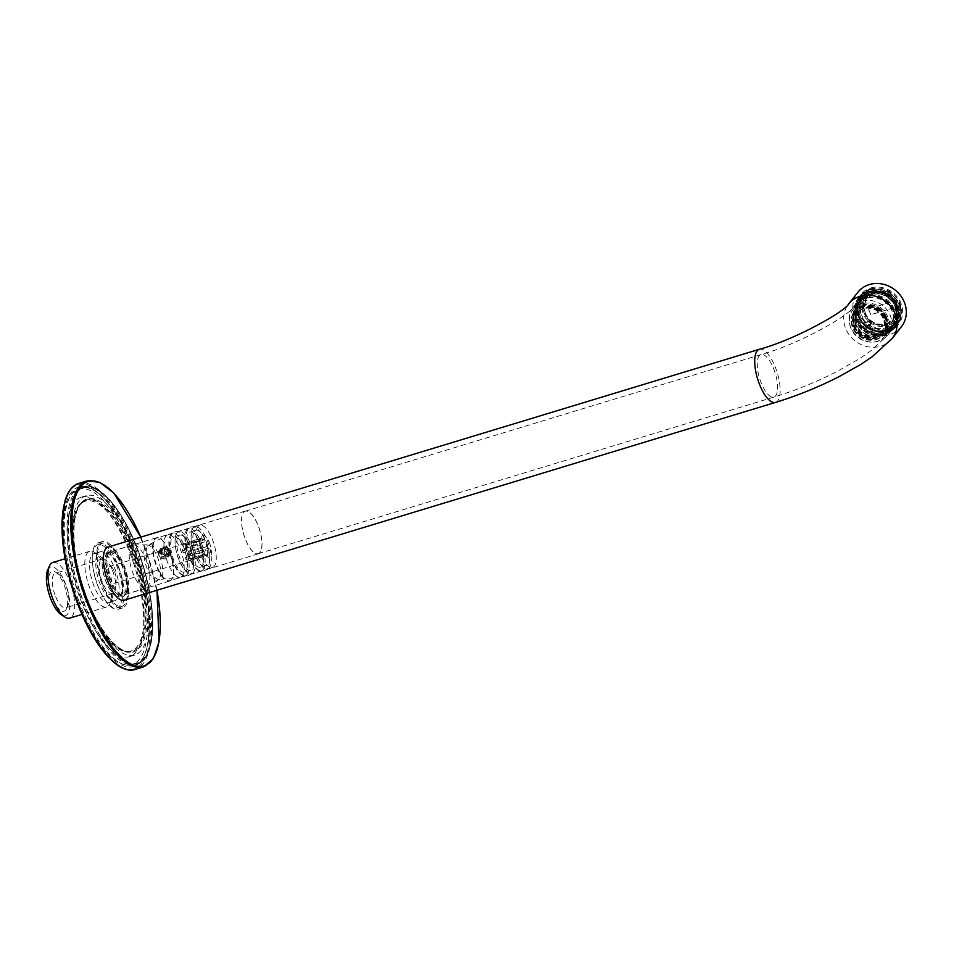 <?xml version="1.0" encoding="UTF-8"?>
<svg xmlns="http://www.w3.org/2000/svg" width="954" height="954" viewBox="0 0 954 954"><rect width="100%" height="100%" fill="white"/><g stroke="black" fill="none" stroke-linecap="round" stroke-linejoin="round"><path stroke-width="0.72" stroke-dasharray="4.77 3.58" d="M260.013 552.426A22.216 8.24 -106.9 0 1 258.236 553.714A22.216 8.24 -106.9 0 1 243.902 534.848A22.216 8.24 -106.9 0 1 245.321 511.201A22.216 8.24 -106.9 0 1 257.783 524.795A22.216 8.24 -106.9 0 1 260.013 552.426M901.435 326.662A27.761 24.959 38.1 0 1 864.181 329.178A27.761 24.959 38.1 0 1 857.729 292.401M124.151 600.233A27.761 10.303 73.1 0 0 125.94 570.671A27.761 10.303 73.1 0 0 108.017 547.095M163.73 547.357C168.846 547.346 170.623 549.647 169.061 554.262C163.432 556.504 161.035 554.62 161.858 548.622L163.73 547.357M107.182 552.08A24.017 8.908 73.1 0 0 110.306 583.621A24.017 8.908 73.1 0 0 125.88 593.698A24.017 8.908 73.1 0 0 124.604 571.076A24.017 8.908 73.1 0 0 113.085 551.567A24.017 8.908 73.1 0 0 107.182 552.08M868.593 293.081A22.216 19.962 38.1 0 1 893.504 301.762A22.216 19.962 38.1 0 1 894.303 326.757A22.216 19.962 38.1 0 1 864.503 328.772A22.216 19.962 38.1 0 1 859.339 299.353A22.216 19.962 38.1 0 1 868.593 293.081M260.06 552.545A22.347 8.288 -106.9 0 1 258.272 553.845A22.347 8.288 -106.9 0 1 243.842 534.86A22.347 8.288 -106.9 0 1 245.285 511.07A22.347 8.288 -106.9 0 1 258.832 527.359A22.347 8.288 -106.9 0 1 260.06 552.545M108.935 552.95A22.634 8.395 73.1 0 0 110.187 578.458A22.634 8.395 73.1 0 0 123.889 594.95A22.634 8.395 73.1 0 0 125.701 593.638A22.634 8.395 73.1 0 0 126.548 592.172A22.634 8.395 73.1 0 0 125.344 570.85A22.634 8.395 73.1 0 0 114.492 552.461A22.634 8.395 73.1 0 0 110.736 551.639A22.634 8.395 73.1 0 0 108.935 552.95M171.35 579.77A22.634 8.395 -106.9 0 1 171.207 579.937A22.634 8.395 -106.9 0 1 169.538 581.081A22.634 8.395 -106.9 0 1 154.93 561.87A22.634 8.395 -106.9 0 1 156.384 537.782A22.634 8.395 -106.9 0 1 158.412 537.794A22.634 8.395 -106.9 0 1 170.921 556.754A22.634 8.395 -106.9 0 1 171.35 579.77M162.323 549.158L160.451 550.41C159.64 556.397 162.037 558.281 167.654 556.063C169.24 551.424 167.463 549.122 162.323 549.158M171.672 579.388A22.347 8.288 -106.9 0 1 171.541 579.555A22.347 8.288 -106.9 0 1 169.884 580.688A22.347 8.288 -106.9 0 1 155.454 561.715A22.347 8.288 -106.9 0 1 156.897 537.913A22.347 8.288 -106.9 0 1 158.901 537.937A22.347 8.288 -106.9 0 1 171.255 556.659A22.347 8.288 -106.9 0 1 171.672 579.388M868.486 291.793A23.254 20.905 38.1 0 1 894.566 300.868A23.254 20.905 38.1 0 1 895.401 327.043A23.254 20.905 38.1 0 1 864.205 329.142A23.254 20.905 38.1 0 1 858.803 298.352A23.254 20.905 38.1 0 1 868.486 291.793M138.306 561.167A83.296 30.898 -106.9 0 1 134.609 655.1A83.296 30.898 -106.9 0 1 80.84 584.373A83.296 30.898 -106.9 0 1 86.206 495.686A83.296 30.898 -106.9 0 1 138.306 561.167M133.369 562.657A83.296 30.898 -106.9 0 1 129.684 656.591A83.296 30.898 -106.9 0 1 75.903 585.863A83.296 30.898 -106.9 0 1 81.269 497.189A83.296 30.898 -106.9 0 1 133.369 562.657M141.097 559.748A91.632 33.986 -106.9 0 1 137.03 663.066A91.632 33.986 -106.9 0 1 77.882 585.267A91.632 33.986 -106.9 0 1 83.785 487.721A91.632 33.986 -106.9 0 1 141.097 559.748M136.16 561.238A91.632 33.986 -106.9 0 1 132.093 664.568A91.632 33.986 -106.9 0 1 72.945 586.77A91.632 33.986 -106.9 0 1 78.848 489.211A91.632 33.986 -106.9 0 1 136.16 561.238M165.245 557.804A4.162 3.744 38.1 0 1 159.282 553.749A4.162 3.744 38.1 0 1 165.352 551.078A4.162 3.744 38.1 0 1 165.245 557.804M166.258 558.531A5.557 4.997 38.1 0 1 159.294 550.303A5.557 4.997 38.1 0 1 168.035 557.16A5.557 4.997 38.1 0 1 166.258 558.531M167.761 556.611A5.557 4.997 38.1 0 1 160.797 548.395A5.557 4.997 38.1 0 1 169.538 555.24A5.557 4.997 38.1 0 1 167.761 556.611M165.591 548.347L168.238 550.16L168.19 553.141L165.495 554.322L162.848 552.521L162.895 549.54L165.591 548.347L164.088 550.267L166.735 552.068L168.238 550.16M167.487 554.93A4.162 3.744 38.1 0 1 161.536 550.875A4.162 3.744 38.1 0 1 167.606 548.204A4.162 3.744 38.1 0 1 167.487 554.93M166.735 552.068L166.688 555.061L163.993 556.242L161.345 554.441L161.393 551.448L164.088 550.267M161.393 551.448L162.895 549.54M161.345 554.441L162.848 552.521M163.993 556.242L165.495 554.322M166.688 555.061L168.19 553.141M122.839 567.916A22.216 8.24 73.1 0 0 109.627 552.414A22.216 8.24 73.1 0 0 108.196 576.061A22.216 8.24 73.1 0 0 122.541 594.926A22.216 8.24 73.1 0 0 122.839 567.916M97.63 585.052A34.714 12.879 73.1 0 0 118.272 609.272A34.714 12.879 73.1 0 0 120.502 572.328A34.714 12.879 73.1 0 0 98.107 542.85A34.714 12.879 73.1 0 0 97.63 585.052M119.131 569.037A22.216 8.24 73.1 0 0 105.93 553.535A22.216 8.24 73.1 0 0 104.499 577.182A22.216 8.24 73.1 0 0 118.833 596.047A22.216 8.24 73.1 0 0 119.131 569.037M101.828 583.776A34.714 12.879 -106.9 0 1 102.293 541.586A34.714 12.879 -106.9 0 1 124.7 571.052A34.714 12.879 -106.9 0 1 122.47 607.996A34.714 12.879 -106.9 0 1 101.828 583.776M52.47 598.456A20.821 7.727 73.1 0 0 66.601 608.64A20.821 7.727 73.1 0 0 65.492 589.035A20.821 7.727 73.1 0 0 55.511 572.114A20.821 7.727 73.1 0 0 48.702 577.587A20.821 7.727 73.1 0 0 52.47 598.456M47.7 570.015A25.484 9.457 -106.9 0 1 64.991 582.489A25.484 9.457 -106.9 0 1 69.606 608.032A25.484 9.457 -106.9 0 1 61.283 614.722M209.248 542.337A11.52 4.269 -106.9 0 1 211.335 553.892A11.52 4.269 -106.9 0 1 207.578 556.921A11.52 4.269 -106.9 0 1 202.045 547.56A11.52 4.269 -106.9 0 1 201.437 536.708A11.52 4.269 -106.9 0 1 209.248 542.337M212.11 538.7A22.073 8.192 -106.9 0 1 212.551 567.439A22.073 8.192 -106.9 0 1 198.301 548.693A22.073 8.192 -106.9 0 1 199.72 525.201A22.073 8.192 -106.9 0 1 212.11 538.7M207.173 540.202A22.073 8.192 -106.9 0 1 207.614 568.942A22.073 8.192 -106.9 0 1 193.364 550.196A22.073 8.192 -106.9 0 1 194.783 526.691A22.073 8.192 -106.9 0 1 207.173 540.202M206.159 541.49A18.329 6.797 -106.9 0 1 206.529 565.352A18.329 6.797 -106.9 0 1 194.699 549.79A18.329 6.797 -106.9 0 1 195.88 530.281A18.329 6.797 -106.9 0 1 206.159 541.49M199.994 543.363A18.329 6.797 -106.9 0 1 200.364 567.225A18.329 6.797 -106.9 0 1 188.534 551.662A18.329 6.797 -106.9 0 1 189.715 532.153A18.329 6.797 -106.9 0 1 199.994 543.363M201.008 542.075A22.073 8.192 -106.9 0 1 201.449 570.814A22.073 8.192 -106.9 0 1 187.199 552.068A22.073 8.192 -106.9 0 1 188.618 528.564A22.073 8.192 -106.9 0 1 201.008 542.075M191.134 545.068A22.073 8.192 -106.9 0 1 191.575 573.807A22.073 8.192 -106.9 0 1 177.325 555.061A22.073 8.192 -106.9 0 1 178.756 531.569A22.073 8.192 -106.9 0 1 191.134 545.068M190.12 546.368A18.329 6.797 -106.9 0 1 190.49 570.218A18.329 6.797 -106.9 0 1 178.66 554.668A18.329 6.797 -106.9 0 1 179.841 535.146A18.329 6.797 -106.9 0 1 190.12 546.368M183.955 548.24A18.329 6.797 -106.9 0 1 184.325 572.09A18.329 6.797 -106.9 0 1 172.495 556.54A18.329 6.797 -106.9 0 1 173.676 537.03A18.329 6.797 -106.9 0 1 183.955 548.24M184.969 546.94A22.073 8.192 -106.9 0 1 185.41 575.679A22.073 8.192 -106.9 0 1 171.16 556.933A22.073 8.192 -106.9 0 1 172.579 533.441A22.073 8.192 -106.9 0 1 184.969 546.94M180.032 548.443A22.073 8.192 -106.9 0 1 180.473 577.182A22.073 8.192 -106.9 0 1 179.901 577.301A22.073 8.192 -106.9 0 1 166.223 558.436A22.073 8.192 -106.9 0 1 167.105 535.158A22.073 8.192 -106.9 0 1 167.654 534.932A22.073 8.192 -106.9 0 1 180.032 548.443M145.604 558.794A22.491 8.348 -106.9 0 1 146.952 587.628A22.491 8.348 -106.9 0 1 146.057 588.069A22.491 8.348 -106.9 0 1 131.533 568.978A22.491 8.348 -106.9 0 1 132.988 545.032A22.491 8.348 -106.9 0 1 133.965 544.889A22.491 8.348 -106.9 0 1 145.604 558.794M118.463 567.034A22.491 8.348 -106.9 0 1 118.916 596.31A22.491 8.348 -106.9 0 1 104.403 577.218A22.491 8.348 -106.9 0 1 105.846 553.272A22.491 8.348 -106.9 0 1 118.463 567.034M121.313 563.385A33.044 12.259 -106.9 0 1 121.981 606.41A33.044 12.259 -106.9 0 1 100.659 578.351A33.044 12.259 -106.9 0 1 102.782 543.172A33.044 12.259 -106.9 0 1 121.313 563.385M116.388 564.887A33.044 12.259 -106.9 0 1 117.044 607.901A33.044 12.259 -106.9 0 1 95.722 579.853A33.044 12.259 -106.9 0 1 97.845 544.674A33.044 12.259 -106.9 0 1 116.388 564.887M114.361 567.475A25.543 9.48 -106.9 0 1 114.874 600.734A25.543 9.48 -106.9 0 1 98.381 579.042A25.543 9.48 -106.9 0 1 100.027 551.841A25.543 9.48 -106.9 0 1 114.361 567.475M108.184 569.347A25.543 9.48 -106.9 0 1 111.701 599.47A25.543 9.48 -106.9 0 1 108.696 602.606A25.543 9.48 -106.9 0 1 92.216 580.914A25.543 9.48 -106.9 0 1 93.85 553.714A25.543 9.48 -106.9 0 1 98.095 554.656A25.543 9.48 -106.9 0 1 108.184 569.347M105.989 569.085A29.097 10.792 -106.9 0 1 109.996 603.381A29.097 10.792 -106.9 0 1 106.586 606.959A29.097 10.792 -106.9 0 1 87.804 582.25A29.097 10.792 -106.9 0 1 89.676 551.281A29.097 10.792 -106.9 0 1 94.506 552.342A29.097 10.792 -106.9 0 1 105.989 569.085M52.852 562.466A29.097 10.792 -106.9 0 1 69.177 580.259A29.097 10.792 -106.9 0 1 69.761 618.132M55.69 596.751A18.043 6.69 73.1 0 0 65.814 607.793A18.043 6.69 73.1 0 0 67.937 605.575A18.043 6.69 73.1 0 0 65.444 584.301A18.043 6.69 73.1 0 0 58.325 573.914A18.043 6.69 73.1 0 0 55.32 573.259A18.043 6.69 73.1 0 0 55.69 596.751M112.322 570.063A18.043 6.69 -106.9 0 1 115.661 587.414A18.043 6.69 -106.9 0 1 112.691 593.555A18.043 6.69 -106.9 0 1 101.041 578.231A18.043 6.69 -106.9 0 1 102.197 559.02A18.043 6.69 -106.9 0 1 108.088 562.478A18.043 6.69 -106.9 0 1 112.322 570.063M114.587 571.828A8.741 3.244 -106.9 0 1 116.197 580.235A8.741 3.244 -106.9 0 1 114.766 583.204A8.741 3.244 -106.9 0 1 109.114 575.787A8.741 3.244 -106.9 0 1 109.674 566.473A8.741 3.244 -106.9 0 1 112.536 568.143A8.741 3.244 -106.9 0 1 114.587 571.828M201.437 536.708L200.006 540.024L182.727 545.271A8.741 3.244 73.1 0 1 183.728 543.983L200.877 538.187L200.006 540.024A8.741 3.244 -106.9 0 0 199.744 544.018L182.464 549.254A8.741 3.244 73.1 0 0 183.156 552.783L200.423 547.548A8.741 3.244 -106.9 0 0 202.403 552.342L185.136 557.577A8.741 3.244 73.1 0 0 186.829 559.831L204.096 554.584A8.741 3.244 -106.9 0 0 204.764 555.121L207.578 556.921M201.008 538.748A8.741 3.244 -106.9 0 1 201.127 538.7A8.741 3.244 -106.9 0 1 203.238 539.547L185.97 544.794A8.741 3.244 73.1 0 1 187.664 547.036L186.865 545.116L204.919 539.63L203.238 539.547M206.911 546.594L189.643 551.829A8.741 3.244 73.1 0 1 190.323 555.359L207.602 550.124L208.485 548.276L206.911 546.594A8.741 3.244 -106.9 0 0 206.04 544.054A8.741 3.244 -106.9 0 0 204.931 541.8L187.664 547.036M207.602 550.124A8.741 3.244 -106.9 0 1 207.34 554.107L190.073 559.354A8.741 3.244 73.1 0 1 189.059 560.63L208.008 555.478L207.34 554.107M204.764 555.121A8.741 3.244 -106.9 0 0 206.207 555.431A8.741 3.244 -106.9 0 0 206.338 555.395L189.059 560.63M202.403 552.342L204.096 554.584M206.338 555.395L208.008 555.478M204.931 541.8L204.919 539.63M199.744 544.018L200.423 547.548M189.965 560.964L190.073 559.354M185.136 557.577L186.829 559.831M185.923 559.509L203.977 554.024M190.323 555.359L190.43 553.761L208.485 548.276M190.43 553.761L189.643 551.829M186.865 545.116L185.97 544.794M183.728 543.983L200.877 538.187M182.834 543.661L182.727 545.271M182.464 549.254L183.156 552.783M182.369 550.863L200.412 545.378M865.54 313.484A16.17 14.537 38.1 0 1 881.901 294.345A16.17 14.537 38.1 0 1 892.288 319.53A16.17 14.537 38.1 0 1 865.54 313.484M868.474 308.893L870.859 314.677L892.24 308.19L889.855 302.394L868.426 308.953L889.808 302.454L892.193 308.249L870.811 314.737L868.426 308.953M896.033 321.307L897.535 322.369A22.073 19.843 -141.9 0 0 900.337 316.036L898.608 315.5A20.237 18.186 -141.9 0 1 896.033 321.307L895.281 322.261L897.464 323.811A22.908 20.594 38.1 0 1 896.855 324.622A22.908 20.594 38.1 0 1 890.726 329.702L891.251 329.023L890.094 326.506A20.237 18.186 -141.9 0 1 883.845 328.403L884.227 330.108A22.073 19.843 -141.9 0 0 891.048 328.045M897.464 323.811L897.535 322.369M900.337 316.036L900.373 317.241L897.857 316.454L898.608 315.5M898.596 307.319L900.314 307.116A22.073 19.843 -141.9 0 0 897.475 300.224L895.985 300.999A20.237 18.186 -141.9 0 1 897.559 304.076A20.237 18.186 -141.9 0 1 898.596 307.319L897.845 308.273L900.349 307.975L900.314 307.116M897.475 300.224L895.985 300.999M890.01 294.631L890.953 293.272A22.073 19.843 -141.9 0 0 884.131 289.861L883.75 291.495A20.237 18.186 -141.9 0 1 890.01 294.631L890.631 293.617A22.908 20.594 38.1 0 1 897.404 300.832M884.131 289.861L883.75 291.495M875.319 290.672L874.937 288.955A22.073 19.843 -141.9 0 0 868.116 291.03L869.07 292.568A20.237 18.186 -141.9 0 1 875.319 290.672L874.568 291.626L874.007 289.134A22.908 20.594 38.1 0 1 883.547 290.076M874.007 289.134L874.937 288.955M868.116 291.03L866.936 291.28L868.319 293.522L869.07 292.568M863.12 297.767L861.629 296.694A22.073 19.843 -141.9 0 0 858.827 303.026L860.556 303.575A20.237 18.186 -141.9 0 1 863.12 297.767L862.368 298.721L860.198 297.171A22.908 20.594 38.1 0 1 860.806 296.36A22.908 20.594 38.1 0 1 866.936 291.28M860.198 297.171L861.629 296.694M858.827 303.026L857.288 303.742L859.804 304.529L860.556 303.575M860.568 311.755L858.838 311.958A22.073 19.843 -141.9 0 0 861.689 318.851L863.179 318.076A20.237 18.186 -141.9 0 1 860.568 311.755L859.816 312.709L857.312 313.007A22.908 20.594 38.1 0 1 857.288 303.742M857.312 313.007L858.838 311.958M861.689 318.851L863.179 318.076M869.154 324.443L868.2 325.791A22.073 19.843 -141.9 0 0 875.033 329.202L875.414 327.568A20.237 18.186 -141.9 0 1 869.154 324.443L867.019 327.365A22.908 20.594 38.1 0 1 860.258 320.15M867.019 327.365L868.2 325.791M875.033 329.202L875.414 327.568M895.293 304.111A16.933 15.216 -141.9 0 0 882.033 293.152A16.933 15.216 -141.9 0 0 866.924 298.232A16.933 15.216 -141.9 0 0 870.859 320.663A16.933 15.216 -141.9 0 0 893.576 319.125A16.933 15.216 -141.9 0 0 895.293 304.111M894.935 306.091A18.686 16.802 -141.9 0 0 880.292 293.987A18.686 16.802 -141.9 0 0 863.62 299.604A18.686 16.802 -141.9 0 0 867.961 324.348A18.686 16.802 -141.9 0 0 893.039 322.667A18.686 16.802 -141.9 0 0 894.935 306.091M896.307 305.674A20.237 18.186 -141.9 0 0 880.459 292.568A20.237 18.186 -141.9 0 0 862.404 298.65A20.237 18.186 -141.9 0 0 867.114 325.445A20.237 18.186 -141.9 0 0 894.256 323.609A20.237 18.186 -141.9 0 0 896.307 305.674M897.857 316.454A20.237 18.186 -141.9 0 0 897.845 308.273M895.234 301.953A20.237 18.186 -141.9 0 0 889.259 295.585M882.999 292.461A20.237 18.186 -141.9 0 0 874.568 291.626M868.319 293.522A20.237 18.186 -141.9 0 0 862.905 298.006A20.237 18.186 -141.9 0 0 862.368 298.721M859.804 304.529A20.237 18.186 -141.9 0 0 859.816 312.709M862.428 319.03A20.237 18.186 -141.9 0 0 868.402 325.397M874.663 328.522A20.237 18.186 -141.9 0 0 883.094 329.357L883.845 328.403M890.726 329.702L889.343 327.461L890.094 326.506M889.343 327.461A20.237 18.186 -141.9 0 0 894.757 322.977A20.237 18.186 -141.9 0 0 895.281 322.261M883.094 329.357L883.654 331.849A22.908 20.594 38.1 0 1 874.102 330.907M883.654 331.849L884.227 330.108M900.349 307.975A22.908 20.594 38.1 0 1 900.373 317.241M897.797 306.079A22.908 20.594 -141.9 0 0 879.85 291.244A22.908 20.594 -141.9 0 0 859.411 298.137A22.908 20.594 -141.9 0 0 864.741 328.474A22.908 20.594 -141.9 0 0 895.472 326.399A22.908 20.594 -141.9 0 0 897.797 306.079M896.116 308.225A22.908 20.594 -141.9 0 0 878.169 293.391A22.908 20.594 -141.9 0 0 857.729 300.272A22.908 20.594 -141.9 0 0 863.06 330.609A22.908 20.594 -141.9 0 0 893.791 328.534A22.908 20.594 -141.9 0 0 896.116 308.225M894.256 309.06A21.131 18.985 -141.9 0 0 877.704 295.382A21.131 18.985 -141.9 0 0 858.862 301.726A21.131 18.985 -141.9 0 0 863.775 329.702A21.131 18.985 -141.9 0 0 892.109 327.794A21.131 18.985 -141.9 0 0 894.256 309.06M893.719 309.752A21.131 18.985 -141.9 0 0 877.167 296.074A21.131 18.985 -141.9 0 0 858.314 302.418A21.131 18.985 -141.9 0 0 863.227 330.394A21.131 18.985 -141.9 0 0 891.573 328.486A21.131 18.985 -141.9 0 0 893.719 309.752M893.445 309.883A20.869 18.758 -141.9 0 0 877.084 296.36A20.869 18.758 -141.9 0 0 858.469 302.633A20.869 18.758 -141.9 0 0 863.322 330.275A20.869 18.758 -141.9 0 0 891.322 328.391A20.869 18.758 -141.9 0 0 893.445 309.883M892.276 311.362A20.869 18.758 -141.9 0 0 875.927 297.851A20.869 18.758 -141.9 0 0 857.312 304.123A20.869 18.758 -141.9 0 0 862.166 331.753A20.869 18.758 -141.9 0 0 890.154 329.869A20.869 18.758 -141.9 0 0 892.276 311.362M895.15 304.29A16.933 15.216 -141.9 0 0 881.89 293.331A16.933 15.216 -141.9 0 0 866.781 298.411A16.933 15.216 -141.9 0 0 870.716 320.842A16.933 15.216 -141.9 0 0 893.433 319.304A16.933 15.216 -141.9 0 0 895.15 304.29M895.329 304.433A17.351 15.598 -141.9 0 0 866.626 297.946A17.351 15.598 -141.9 0 0 877.763 324.968A17.351 15.598 -141.9 0 0 895.329 304.433M892.228 311.374A20.821 18.722 -142 0 0 875.879 297.887A20.821 18.722 -142 0 0 857.288 304.207A20.821 18.722 -142 0 0 862.189 331.753A20.821 18.722 -142 0 0 890.106 329.857A20.821 18.722 -142 0 0 892.228 311.374M887.852 316.966A20.809 18.71 -142 0 0 871.515 303.479A20.809 18.71 -142 0 0 852.936 309.8A20.809 18.71 -142 0 0 857.825 337.322A20.809 18.71 -142 0 0 885.729 335.438A20.809 18.71 -142 0 0 887.852 316.966M886.123 317.491A18.865 16.969 -142 0 0 871.312 305.268A18.865 16.969 -142 0 0 854.474 310.98A18.865 16.969 -142 0 0 858.898 335.951A18.865 16.969 -142 0 0 884.203 334.234A18.865 16.969 -142 0 0 886.123 317.491M886.516 316.99A18.865 16.969 -142 0 0 871.694 304.767A18.865 16.969 -142 0 0 854.856 310.491A18.865 16.969 -142 0 0 859.292 335.462A18.865 16.969 -142 0 0 884.585 333.745A18.865 16.969 -142 0 0 886.516 316.99M886.349 317.038A18.686 16.802 -142 0 0 871.682 304.946A18.686 16.802 -142 0 0 854.999 310.61A18.686 16.802 -142 0 0 859.387 335.319A18.686 16.802 -142 0 0 884.441 333.626A18.686 16.802 -142 0 0 886.349 317.038M886.016 317.467A18.686 16.802 -142 0 0 871.348 305.363A18.686 16.802 -142 0 0 854.665 311.028A18.686 16.802 -142 0 0 859.053 335.748A18.686 16.802 -142 0 0 884.108 334.055A18.686 16.802 -142 0 0 886.016 317.467M884.966 317.789A17.506 15.741 -142 0 0 856.012 311.254A17.506 15.741 -142 0 0 867.246 338.503A17.506 15.741 -142 0 0 884.966 317.789M884.692 317.73A17.041 15.324 -142 0 0 856.501 311.374A17.041 15.324 -142 0 0 867.436 337.907A17.041 15.324 -142 0 0 884.692 317.73M885.264 317.372A17.458 15.705 -142 0 0 871.551 306.055A17.458 15.705 -142 0 0 855.965 311.35A17.458 15.705 -142 0 0 860.067 334.449A17.458 15.705 -142 0 0 883.476 332.863A17.458 15.705 -142 0 0 885.264 317.372M885.682 316.835A17.458 15.705 -142 0 0 871.98 305.518A17.458 15.705 -142 0 0 856.394 310.813A17.458 15.705 -142 0 0 860.484 333.924A17.458 15.705 -142 0 0 883.905 332.326A17.458 15.705 -142 0 0 885.682 316.835M870.286 323.346A2.266 2.039 -141.9 0 0 866.542 322.5A2.266 2.039 -141.9 0 0 867.997 326.029A2.266 2.039 -141.9 0 0 870.286 323.346M883.165 318.195A15.312 13.761 -141.9 0 0 871.169 308.273A15.312 13.761 -141.9 0 0 857.515 312.876A15.312 13.761 -141.9 0 0 861.068 333.149A15.312 13.761 -141.9 0 0 881.603 331.765A15.312 13.761 -141.9 0 0 883.165 318.195M883.058 318.326A15.312 13.761 -141.9 0 0 871.062 308.416A15.312 13.761 -141.9 0 0 857.407 313.007A15.312 13.761 -141.9 0 0 860.961 333.28A15.312 13.761 -141.9 0 0 881.496 331.897A15.312 13.761 -141.9 0 0 883.058 318.326M884.453 317.897A16.886 15.169 -141.9 0 0 871.229 306.973A16.886 15.169 -141.9 0 0 856.167 312.041A16.886 15.169 -141.9 0 0 860.091 334.401A16.886 15.169 -141.9 0 0 882.736 332.874A16.886 15.169 -141.9 0 0 884.453 317.897M884.859 317.384A16.886 15.169 -141.9 0 0 871.634 306.449A16.886 15.169 -141.9 0 0 856.573 311.517A16.886 15.169 -141.9 0 0 860.496 333.876A16.886 15.169 -141.9 0 0 883.142 332.35A16.886 15.169 -141.9 0 0 884.859 317.384M885.217 317.277A17.279 15.538 -141.9 0 0 871.682 306.079A17.279 15.538 -141.9 0 0 856.251 311.278A17.279 15.538 -141.9 0 0 860.281 334.162A17.279 15.538 -141.9 0 0 883.464 332.6A17.279 15.538 -141.9 0 0 885.217 317.277M885.527 316.883A17.279 15.538 -141.9 0 0 871.98 305.697A17.279 15.538 -141.9 0 0 856.561 310.885A17.279 15.538 -141.9 0 0 860.58 333.781A17.279 15.538 -141.9 0 0 883.762 332.219A17.279 15.538 -141.9 0 0 885.527 316.883M883.762 317.42A15.312 13.761 -141.9 0 0 871.765 307.51A15.312 13.761 -141.9 0 0 858.111 312.101A15.312 13.761 -141.9 0 0 861.677 332.374A15.312 13.761 -141.9 0 0 882.211 330.99A15.312 13.761 -141.9 0 0 883.762 317.42M883.571 317.67A15.312 13.761 -141.9 0 0 871.574 307.76A15.312 13.761 -141.9 0 0 857.92 312.363A15.312 13.761 -141.9 0 0 861.474 332.636A15.312 13.761 -141.9 0 0 882.009 331.241A15.312 13.761 -141.9 0 0 883.571 317.67M870.907 322.75A2.492 2.242 -141.9 0 0 866.327 323.525A2.492 2.242 -141.9 0 0 869.154 325.755A2.492 2.242 -141.9 0 0 870.907 322.75M870.835 322.428A2.015 1.801 -141.9 0 0 867.138 323.06A2.015 1.801 -141.9 0 0 869.428 324.849A2.015 1.801 -141.9 0 0 870.835 322.428M773.444 368.184A22.216 8.24 -106.9 0 1 773.897 397.102A22.216 8.24 -106.9 0 1 760.433 380.92A22.216 8.24 -106.9 0 1 759.205 355.89A22.216 8.24 -106.9 0 1 760.982 354.602A22.216 8.24 -106.9 0 1 773.444 368.184M892.276 338.348A27.761 24.959 38.1 0 1 855.022 340.864A27.761 24.959 38.1 0 1 848.571 304.087M775.507 402.421A27.761 10.303 73.1 0 0 777.295 372.859A27.761 10.303 73.1 0 0 759.372 349.283M870.704 288.001A23.945 21.525 38.1 0 1 902.448 314.701A23.945 21.525 38.1 0 1 865.588 325.898A23.945 21.525 38.1 0 1 870.704 288.001M862.189 301.249A22.216 19.962 38.1 0 1 887.101 309.919A22.216 19.962 38.1 0 1 887.9 334.926A22.216 19.962 38.1 0 1 858.099 336.929A22.216 19.962 38.1 0 1 852.936 307.522A22.216 19.962 38.1 0 1 862.189 301.249M870.775 288.871A23.254 20.905 38.1 0 1 896.855 297.946A23.254 20.905 38.1 0 1 897.69 324.121A23.254 20.905 38.1 0 1 866.494 326.22A23.254 20.905 38.1 0 1 861.092 295.43A23.254 20.905 38.1 0 1 870.775 288.871M87.1 480.899A97.177 36.049 -106.9 0 1 149.838 563.42A97.177 36.049 -106.9 0 1 143.577 666.882M78.717 483.451A97.177 36.049 -106.9 0 1 141.442 565.961A97.177 36.049 -106.9 0 1 135.194 669.422M140.763 537.15A96.354 35.739 -106.9 0 1 156.897 590.287M77.679 600.972A93.85 34.809 -106.9 0 1 92.562 489.128A93.85 34.809 -106.9 0 1 148.395 639.884A93.85 34.809 -106.9 0 1 77.679 600.972M67.09 495.841A96.354 35.739 -106.9 0 1 140.417 566.282A96.354 35.739 -106.9 0 1 118.642 665.594M132.988 555.335A79.134 29.359 73.1 0 0 85.932 500.123A79.134 29.359 73.1 0 0 81.746 502.448A79.134 29.359 73.1 0 0 82.771 590.395A79.134 29.359 73.1 0 0 131.926 651.558A79.134 29.359 73.1 0 0 132.988 555.335M82.485 502.221A79.134 29.359 73.1 0 0 83.511 590.18A79.134 29.359 73.1 0 0 132.666 651.332A79.134 29.359 73.1 0 0 137.758 567.081A79.134 29.359 73.1 0 0 86.671 499.896A79.134 29.359 73.1 0 0 82.485 502.221M78.669 600.531A93.015 34.499 -106.9 0 1 79.921 487.434A93.015 34.499 -106.9 0 1 139.964 566.414A93.015 34.499 -106.9 0 1 133.977 665.439A93.015 34.499 -106.9 0 1 78.669 600.531M77.715 489.354A93.015 34.499 73.1 0 0 81.388 599.708A93.015 34.499 73.1 0 0 136.696 664.616A93.015 34.499 73.1 0 0 142.683 565.591A93.015 34.499 73.1 0 0 82.64 486.612A93.015 34.499 73.1 0 0 77.715 489.354M82.938 501.232A79.969 29.669 73.1 0 0 103.08 630.415A79.969 29.669 73.1 0 0 145.199 594.533A79.969 29.669 73.1 0 0 82.938 501.232M78.741 489.903A92.18 34.201 73.1 0 0 101.971 638.81A92.18 34.201 73.1 0 0 150.517 597.454A92.18 34.201 73.1 0 0 78.741 489.903M131.998 555.777A78.3 29.049 73.1 0 0 72.993 523.317A78.3 29.049 73.1 0 0 119.572 649.09A78.3 29.049 73.1 0 0 131.998 555.777M159.413 555.741A18.138 6.726 -106.9 0 1 159.306 579.448A18.138 6.726 -106.9 0 1 148.073 563.945A18.138 6.726 -106.9 0 1 148.8 544.829A18.138 6.726 -106.9 0 1 159.413 555.741M157.195 556.373A18.269 6.773 -106.9 0 1 158.292 579.817A18.269 6.773 -106.9 0 1 145.771 564.649A18.269 6.773 -106.9 0 1 147.739 545.092A18.269 6.773 -106.9 0 1 157.195 556.373M897.988 323.144A22.908 20.594 -141.9 0 0 900.898 316.573M900.874 307.307A22.908 20.594 -141.9 0 0 897.929 300.152M891.167 292.95A22.908 20.594 -141.9 0 0 884.084 289.408M874.532 288.466A22.908 20.594 -141.9 0 0 867.46 290.612M860.723 296.503A22.908 20.594 -141.9 0 0 857.813 303.074M857.837 312.328A22.908 20.594 -141.9 0 0 860.782 319.483M867.556 326.697A22.908 20.594 -141.9 0 0 874.639 330.239M896.116 303.861A17.864 16.051 -141.9 0 0 866.59 297.183A17.864 16.051 -141.9 0 0 878.05 324.992A17.864 16.051 -141.9 0 0 896.116 303.861M896.629 303.921A18.686 16.802 -141.9 0 0 881.985 291.817A18.686 16.802 -141.9 0 0 865.314 297.433A18.686 16.802 -141.9 0 0 869.654 322.19A18.686 16.802 -141.9 0 0 894.733 320.496A18.686 16.802 -141.9 0 0 896.629 303.921M858.338 316.847A22.908 20.594 38.1 0 1 860.663 296.539A22.908 20.594 38.1 0 1 882.999 290.123A22.908 20.594 38.1 0 1 900.218 308.154A22.908 20.594 38.1 0 1 896.724 324.801A22.908 20.594 38.1 0 1 876.285 331.682A22.908 20.594 38.1 0 1 858.338 316.847M884.179 331.169A22.908 20.594 -141.9 0 0 891.251 329.023M858.85 316.907A22.073 19.843 38.1 0 1 881.198 290.791A22.073 19.843 38.1 0 1 895.365 325.159A22.073 19.843 38.1 0 1 858.85 316.907M858.946 316.883A21.978 19.748 38.1 0 1 881.186 290.875A21.978 19.748 38.1 0 1 895.281 325.099A21.978 19.748 38.1 0 1 858.946 316.883M897.034 305.53A21.143 19.008 38.1 0 1 894.888 324.277A21.143 19.008 38.1 0 1 876.022 330.633A21.143 19.008 38.1 0 1 859.459 316.943A21.143 19.008 38.1 0 1 861.605 298.197A21.143 19.008 38.1 0 1 880.47 291.841A21.143 19.008 38.1 0 1 897.034 305.53M896.45 306.27A21.143 19.008 -141.9 0 0 879.886 292.58A21.143 19.008 -141.9 0 0 861.021 298.936A21.143 19.008 -141.9 0 0 865.946 326.936A21.143 19.008 -141.9 0 0 894.303 325.016A21.143 19.008 -141.9 0 0 896.45 306.27M896.963 306.341A21.978 19.748 -141.9 0 0 860.627 298.125A21.978 19.748 -141.9 0 0 874.723 332.338A21.978 19.748 -141.9 0 0 896.963 306.341M258.236 553.714L773.897 397.102C795.982 390.317 817.387 381.588 838.125 370.903L859.518 358.656L870.859 350.857L887.9 334.926L894.303 326.757M245.321 511.201L760.982 354.602C798.88 344.215 848.261 316.072 852.936 307.522L859.339 299.353M156.384 537.782L110.736 551.639M169.538 581.081L123.889 594.95M245.285 511.07L156.897 537.913M258.272 553.845L169.884 580.688M114.492 552.461L113.085 551.567M126.548 592.172L125.88 593.698M167.665 556.063L169.073 554.262M160.451 550.41L161.858 548.61M895.401 327.043L897.69 324.121C887.947 333.781 876.976 333.948 864.765 324.634C858.409 319.483 853.222 306.449 861.092 295.43L858.803 298.352M192.267 532.654C189.989 535.54 190.883 543.148 194.95 555.478C199.028 562.896 201.544 566.223 202.51 565.436L202.51 565.436C201.795 565.865 204.621 566.116 203.56 554.775L199.231 540.608C193.841 530.722 191.671 532.487 192.493 532.439L192.267 532.654M187.902 529.231C180.318 544.018 194.902 575.811 204.12 570.754C211.669 568.155 211.144 553.082 203.643 537.03C197.287 525.702 191.957 526.346 190.872 527.133L187.902 529.231M86.206 495.686L81.269 497.189M134.609 655.1L129.684 656.591M83.785 487.721L78.848 489.211M137.03 663.066L132.093 664.568M168.035 557.16L169.538 555.24M159.294 550.303L160.797 548.395M176.228 537.531C173.95 540.405 174.844 548.013 178.911 560.356C182.989 567.773 185.505 571.088 186.471 570.313L186.471 570.313C185.756 570.742 188.582 570.993 187.521 559.64L183.204 545.473C177.802 535.599 175.631 537.364 176.454 537.317L176.228 537.531M171.863 534.097C164.279 548.884 178.875 580.676 188.093 575.62C195.63 573.032 195.105 557.947 187.616 541.896C181.248 530.567 175.918 531.211 174.844 531.998L171.863 534.097M86.671 499.896L85.932 500.123C70.167 504.129 67.865 542.874 79.731 582.477C91.477 623.689 116.042 657.282 131.926 651.558L132.666 651.332C120.824 655.947 100.063 633.003 87.267 599.029C71.288 559.402 69.499 511.654 82.736 502.09L86.671 499.896M82.64 486.612L79.921 487.434C95.674 484.954 112.405 502.806 130.126 540.966C153.916 593.46 155.108 661.873 133.977 665.439L136.696 664.616C146.511 661.015 151.841 648.899 152.712 628.269C153.248 608.652 149.826 586.913 142.444 563.039C128.158 516.567 100.516 480.22 82.64 486.612M140.822 537.138L151.09 565.782L156.957 590.276M118.833 596.047L122.541 594.926M105.93 553.535L109.627 552.414M118.272 609.272L122.47 607.996M98.107 542.85L102.293 541.586M199.72 525.201L194.783 526.691M212.551 567.439L207.614 568.942M195.88 530.281L189.715 532.153M206.529 565.352L200.364 567.225M188.618 528.564L178.756 531.569M201.449 570.814L191.575 573.807M179.841 535.146L173.676 537.03M190.49 570.218L184.325 572.09M172.579 533.441L167.654 534.932M185.41 575.679L180.473 577.182M146.952 587.628L159.306 579.448L179.901 577.301M133.965 544.889L148.8 544.829L167.105 535.158M132.988 545.032L105.846 553.272M146.057 588.069L118.916 596.31M102.782 543.172L97.845 544.674M121.981 606.41L117.044 607.901M100.027 551.841L93.85 553.714M114.874 600.734L108.696 602.606M98.095 554.656L94.506 552.342M111.701 599.47L109.996 603.381M89.676 551.281L65.099 558.746M106.586 606.959L82.008 614.424M102.197 559.02L55.32 573.259M112.691 593.555L65.814 607.793M112.536 568.143L108.088 562.478M116.197 580.235L115.661 587.414M201.127 538.7L109.674 566.473M206.207 555.431L114.766 583.204M58.325 573.914L55.511 572.114M67.937 605.575L66.601 608.64M897.988 323.132L900.922 316.513M900.91 307.212L897.964 300.069M891.215 292.878L884.155 289.348M874.615 288.418L867.508 290.576M893.039 322.667L894.733 320.496C898.358 315.547 899.002 309.99 896.665 303.837C891.072 292.043 879.135 289.849 873.685 291.972L865.314 297.433L863.62 299.604M862.905 298.006L862.404 298.65M894.757 322.977L894.256 323.609M860.806 296.36L860.663 296.539C856.239 302.597 855.452 309.406 858.314 316.943C861.2 323.537 866.041 328.152 872.862 330.788L886.469 331.491L896.855 324.622M861.605 298.197L861.021 298.936C865.528 293.57 871.551 291.435 879.111 292.496C887.22 294.214 892.992 298.84 896.426 306.365C899.05 313.306 898.346 319.518 894.303 325.016L894.888 324.277C882.402 337.609 863.99 329.023 859.482 316.847C856.859 309.907 857.574 303.694 861.605 298.197M859.411 298.137L857.729 300.272M895.472 326.399L893.791 328.534M858.862 301.726L858.314 302.418M892.109 327.794L891.573 328.486M858.469 302.633L857.312 304.123M891.322 328.391L890.154 329.869M885.729 335.438L890.106 329.857M852.936 309.8L857.288 304.207M896.641 306.067C890.13 293.653 880.184 289.658 866.816 294.059C858.254 299.484 855.81 307.331 859.482 317.61C862.344 325.779 874.424 333.769 885.479 330.585C897.952 326.721 900.493 313.58 896.641 306.067M899.205 305.006C890.213 285.818 867.484 285.186 859.196 296.885C854.009 302.072 851.731 316.537 863.597 327.711C875.939 336.547 886.981 336.082 896.736 326.316C901.363 319.96 902.186 312.864 899.205 305.006"/><path stroke-width="1.43" d="M848.571 304.087L857.729 292.401A27.761 24.959 38.1 0 1 869.297 284.578A27.761 24.959 38.1 0 1 900.433 295.418A27.761 24.959 38.1 0 1 901.435 326.662L892.276 338.348L872.266 356.713L860.317 364.714L838.769 376.818C818.258 387.241 797.162 395.779 775.507 402.421A27.761 10.303 73.1 0 1 758.692 382.196A27.761 10.303 73.1 0 1 757.154 350.893A27.761 10.303 73.1 0 1 759.372 349.283C796.161 339.397 845.28 311.076 848.571 304.087A27.761 24.959 38.1 0 1 860.126 296.265A27.761 24.959 38.1 0 1 891.274 307.105A27.761 24.959 38.1 0 1 892.276 338.348M759.372 349.283L108.017 547.095A27.761 10.303 73.1 0 0 105.799 548.705A27.761 10.303 73.1 0 0 107.325 580.008A27.761 10.303 73.1 0 0 124.151 600.233L775.507 402.421M82.008 614.424L69.761 618.132A29.097 10.792 -106.9 0 1 64.932 617.071L61.283 614.722A25.484 9.457 -106.9 0 1 49.059 594.02A25.484 9.457 -106.9 0 1 47.7 570.015L49.429 566.032A29.097 10.792 -106.9 0 1 52.852 562.466L65.099 558.746M64.932 617.071A29.097 10.792 -106.9 0 1 50.979 593.436A29.097 10.792 -106.9 0 1 49.429 566.032M156.957 590.276L159.02 641.875L153.355 658.63L143.577 666.882A97.177 36.049 -106.9 0 1 85.8 599.064A97.177 36.049 -106.9 0 1 87.1 480.899L78.717 483.451C72.54 485.455 68.02 491.107 65.146 500.397L62.01 521.397C61.45 545.938 66.41 572.698 76.88 601.688C92.55 644.689 118.153 675.301 135.194 669.422A97.177 36.049 -106.9 0 1 77.405 601.616A97.177 36.049 -106.9 0 1 78.717 483.451M156.897 590.287A96.354 35.739 -106.9 0 1 141.764 666.345A96.354 35.739 -106.9 0 1 86.79 598.623A96.354 35.739 -106.9 0 1 81.126 486.158A96.354 35.739 -106.9 0 1 140.763 537.15M118.642 665.594A96.354 35.739 -106.9 0 1 76.916 601.616A96.354 35.739 -106.9 0 1 67.09 495.841M143.577 666.882L135.194 669.422M87.1 480.899L99.812 482.33L113.836 493.099L140.822 537.138"/></g></svg>
